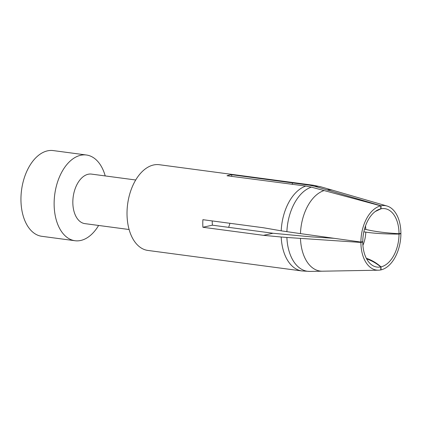 <?xml version="1.0" encoding="UTF-8"?>
<svg xmlns="http://www.w3.org/2000/svg" width="422" height="422" viewBox="0 0 422 422"><rect width="100%" height="100%" fill="white"/><g stroke="black" fill="none" stroke-linecap="round" stroke-linejoin="round"><path stroke-width="0.63" d="M86.431 155.006L53.246 150.585A43.239 26.201 97.6 0 0 47.538 150.844A43.239 26.201 97.6 0 0 21.1 194.637A43.239 26.201 97.6 0 0 41.825 236.309L75.005 240.73A43.239 26.201 -82.4 0 1 54.28 199.057A43.239 26.201 -82.4 0 1 80.718 155.264A43.239 26.201 -82.4 0 1 86.431 155.006A43.239 26.201 -82.4 0 1 105.215 175.927M98.616 225.459A43.239 26.201 -82.4 0 1 75.005 240.73M129.111 229.521L84.901 223.628A24.982 15.139 -82.4 0 1 72.922 199.553A24.982 15.139 -82.4 0 1 88.198 174.249A24.982 15.139 -82.4 0 1 91.5 174.101L135.71 179.994M302.01 270.971L147.9 250.441A43.239 26.201 -82.4 0 1 127.17 208.769A43.239 26.201 -82.4 0 1 153.608 164.976A43.239 26.201 -82.4 0 1 159.321 164.717L313.43 185.253A43.229 26.196 -82.4 0 0 309.648 185.211L231.736 174.724L231.736 176.385M324.112 190.559L380.786 205.852L380.786 208.848A29.471 17.861 -82.4 0 0 376.619 210.583A29.471 17.861 -82.4 0 0 362.778 241.642L360.905 242.054L300.464 233.619A40.934 24.803 -82.4 0 1 324.112 190.559L311.367 187.141L305.797 186.055L227.01 175.758A43.239 26.201 -82.4 0 1 229.373 175.072A43.239 26.201 -82.4 0 1 231.736 174.724M305.797 186.055A43.229 26.196 97.6 0 0 281.205 230.834L263.497 227.764L202.887 219.688A43.239 26.201 -82.4 0 0 202.887 227.263L263.497 235.339L281.2 237.006A43.229 26.196 97.6 0 0 302.01 270.961L309.875 271.415A42.817 25.948 -82.4 0 1 309.853 271.415A42.817 25.948 -82.4 0 1 286.886 237.459L281.205 237.006M292.351 182.8L292.351 184.409M364.603 229.109L365.79 229.42C374.646 231.562 385.724 232.986 399.027 233.704L400.9 233.292A32.515 19.702 97.6 0 0 386.963 206.005A32.515 19.702 97.6 0 0 381.019 205.799L381.019 208.8L375.258 211.506M381.019 205.799L327.076 189.911A40.934 24.803 -82.4 0 1 333.227 190.391L321.121 186.883A42.817 25.948 -82.4 0 1 321.137 186.888L313.43 185.263M309.648 185.211L314.949 186.355L327.076 189.911M380.786 269.874L381.019 269.874A32.515 19.702 97.6 0 0 400.9 233.672L399.027 234.083C385.724 234.099 374.646 233.45 365.79 232.132L363.838 231.815M366.301 258.269C371.534 259.989 376.44 262.859 381.019 266.878L381.019 269.874M281.205 230.834L300.464 233.619M202.887 227.263L212.398 225.179A27.863 16.885 -82.4 0 1 212.24 220.933M263.497 235.339L273.013 233.255L212.398 225.179M400.9 233.672L399.803 233.535M362.778 242.022L360.905 242.434A32.515 19.702 97.6 0 0 378.413 270.196A32.515 19.702 97.6 0 0 380.786 269.927L380.786 266.931A29.471 17.861 -82.4 0 1 369.63 263.07A29.471 17.861 -82.4 0 1 362.778 242.022L362.092 241.795M273.013 233.255A27301.295 4136.191 -1.4 0 0 310.756 236.821L334.05 238.309M378.413 270.196L322.461 271.198A40.934 24.803 -82.4 0 1 300.464 238.377L286.886 237.459M300.464 238.377L360.905 242.434M380.786 205.852A32.515 19.702 97.6 0 0 360.905 242.054M381.019 208.8A29.471 17.861 -82.4 0 1 399.027 233.704M399.027 234.083A29.471 17.861 -82.4 0 1 381.019 266.878M365.489 225.955A23.458 14.216 -82.4 0 1 365.79 229.42M365.79 232.132A23.458 14.216 -82.4 0 1 362.909 245.319M375.448 211.364L380.786 208.848M380.786 266.931C376.371 263.286 371.655 260.611 366.639 258.902M229.906 223.285A27.863 16.885 -82.4 0 1 228.64 227.342M314.949 186.355A42.817 25.948 -82.4 0 1 321.121 186.883M286.886 231.72A42.817 25.948 -82.4 0 1 311.367 187.141M322.461 271.198L309.853 271.415M386.963 206.005L333.227 190.391"/></g></svg>
